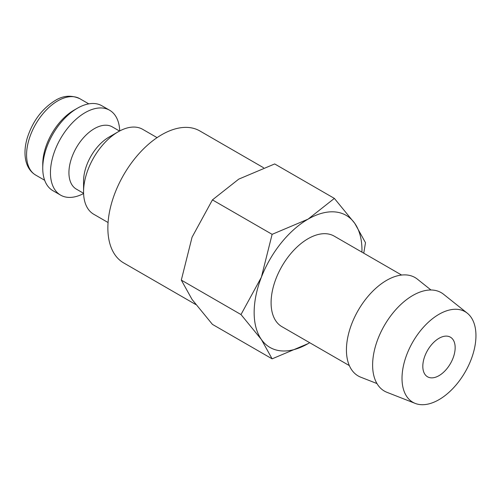 <?xml version="1.0" encoding="UTF-8"?>
<svg xmlns="http://www.w3.org/2000/svg" width="501" height="501" viewBox="0 0 501 501"><rect width="100%" height="100%" fill="white"/><g stroke="black" fill="none" stroke-linecap="round" stroke-linejoin="round"><path stroke-width="0.75" d="M157.076 137.637L142.729 129.352A49.01 28.294 120 0 0 118.223 131.782L108.98 137.117A35.94 20.754 120 0 0 83.567 181.137L83.567 191.808A49.01 28.294 120 0 0 93.718 214.246L108.066 222.525M119.532 131.055L112.318 126.891A35.94 20.754 120 0 0 84.619 136.516A35.94 20.754 120 0 0 68.931 172.688A35.94 20.754 120 0 0 76.377 189.14L83.592 193.305M119.726 130.949A49.01 28.294 120 0 0 109.613 110.233A49.01 28.294 120 0 0 71.843 123.365A49.01 28.294 120 0 0 50.451 172.688A49.01 28.294 120 0 0 60.602 195.127A49.01 28.294 120 0 0 83.598 193.53M109.613 110.233L101.91 105.786A49.01 28.294 120 0 0 77.404 108.216L73.935 110.214A44.113 25.47 120 0 0 42.748 164.24L42.748 168.242A49.01 28.294 120 0 0 52.899 190.681L60.602 195.127M195.791 304.552L123.641 262.9A76.183 43.988 -60 0 1 107.865 228.024A76.183 43.988 -60 0 1 141.119 151.352A76.183 43.988 -60 0 1 199.824 130.943L263.576 167.747M363.757 253.193L365.492 242.684L354.746 223.321L334.367 198.402L308.059 219.15L272.118 234.343L261.372 277.228L240.994 314.559L261.372 339.478L272.118 358.841L308.059 343.648A76.24 44.019 120 0 0 309.668 342.697M361.947 252.147A76.24 44.019 120 0 0 361.972 250.275A76.24 44.019 120 0 0 354.746 223.321A76.24 44.019 120 0 0 308.059 219.15A76.24 44.019 120 0 0 261.372 277.228A76.24 44.019 120 0 0 254.151 312.524A76.24 44.019 120 0 0 261.372 339.478A76.24 44.019 120 0 0 308.059 343.648L309.674 342.703M272.118 358.841L212.437 324.385L192.058 299.46L181.312 280.103L192.058 237.211L212.437 199.886L238.745 179.133L274.686 163.946L334.367 198.402M467.295 313.194L443.573 294.269A56.826 32.809 120 0 0 399.047 306.211A56.826 32.809 120 0 0 372.619 365.072A56.826 32.809 120 0 0 386.96 392.321L415.21 403.405A52.279 30.185 120 0 0 454.601 386.659A52.279 30.185 120 0 0 475.95 335.645A52.279 30.185 120 0 0 467.295 313.194A52.279 30.185 120 0 0 426.332 324.185A52.279 30.185 120 0 0 402.015 378.33A52.279 30.185 120 0 0 415.21 403.405M430.979 289.998L417.383 279.151A56.826 32.809 120 0 0 372.863 291.094A56.826 32.809 120 0 0 346.435 349.955A56.826 32.809 120 0 0 360.776 377.203L376.965 383.553M349.341 365.598L281.919 326.677A52.279 30.185 -60 0 1 271.091 302.742A52.279 30.185 -60 0 1 293.912 250.131A52.279 30.185 -60 0 1 334.198 236.128L401.614 275.049M455.158 347.65A22.871 13.208 -60 0 1 445.17 370.671A22.871 13.208 -60 0 1 427.547 376.796A22.871 13.208 -60 0 1 422.813 366.325A22.871 13.208 -60 0 1 432.795 343.31A22.871 13.208 -60 0 1 450.418 337.179A22.871 13.208 -60 0 1 455.158 347.65M212.437 199.886L272.118 234.343M181.312 280.103L240.994 314.559M77.404 108.216A49.01 28.294 120 0 0 42.748 168.242M118.223 131.782A49.01 28.294 120 0 0 83.567 191.808M35.709 175.093C30.78 172.131 27.524 167.484 25.952 161.159C24.342 154.314 24.743 146.699 27.154 138.307C32.484 121.53 41.783 108.961 55.041 100.607C63.07 95.528 71.33 94.889 79.822 98.697A44.113 25.47 120 0 0 57.765 100.876A44.113 25.47 120 0 0 26.572 154.903A44.113 25.47 120 0 0 35.709 175.093L44.664 180.266M79.822 98.697L88.777 103.864"/></g></svg>
